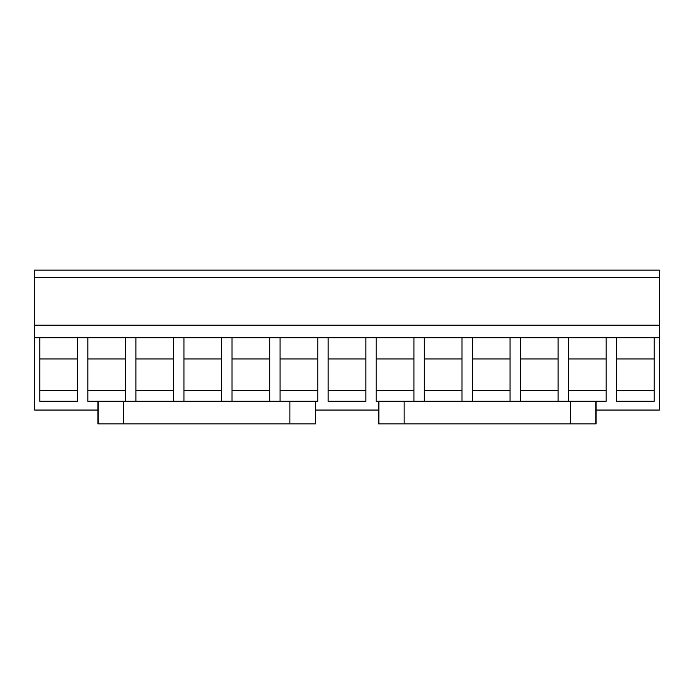 <?xml version="1.0" encoding="UTF-8"?>
<svg xmlns="http://www.w3.org/2000/svg" width="694" height="694" viewBox="0 0 694 694"><rect width="100%" height="100%" fill="white"/><g stroke="black" fill="none" stroke-linecap="round" stroke-linejoin="round"><path stroke-width="1.04" d="M97.967 410.05L34.7 410.05L34.7 270.079L659.3 270.079L659.3 410.05L596.042 410.05M315.371 410.05L378.638 410.05M34.7 277.643L659.3 277.643M34.7 325.182L659.3 325.182M659.3 337.796L77.641 337.796L77.641 401.227L39.81 401.227L39.81 337.796L34.7 337.796M654.19 337.796L654.19 401.227L616.359 401.227L616.359 337.796M606.148 337.796L606.148 401.227L570.572 401.227L570.572 423.921L596.042 423.921L596.042 401.227M568.317 337.796L568.317 401.227M558.097 337.796L558.097 401.227M520.266 337.796L520.266 401.227M510.055 337.796L510.055 401.227M472.224 337.796L472.224 401.227M462.004 337.796L462.004 401.227M424.173 337.796L424.173 401.227M413.962 337.796L413.962 401.227M570.572 423.921L404.116 423.921L404.116 401.227L376.131 401.227L376.131 337.796M365.912 337.796L365.912 401.227L328.089 401.227L328.089 337.796M317.869 337.796L317.869 401.227L315.371 401.227L315.371 423.921L315.371 401.227M280.038 337.796L280.038 401.227M269.827 337.796L269.827 401.227M231.996 337.796L231.996 401.227M221.776 337.796L221.776 401.227M183.945 337.796L183.945 401.227M173.734 337.796L173.734 401.227M135.903 337.796L135.903 401.227M125.683 337.796L125.683 401.227M315.119 423.921L97.967 423.921L97.967 401.227L87.852 401.227L87.852 337.796M77.641 337.796L39.81 337.796M654.19 358.98L616.359 358.98M654.19 390.505L616.359 390.505M606.148 358.98L568.317 358.98M606.148 390.505L568.317 390.505M558.097 358.98L520.266 358.98M558.097 390.505L520.266 390.505M510.055 358.98L472.224 358.98M510.055 390.505L472.224 390.505M462.004 358.98L424.173 358.98M462.004 390.505L424.173 390.505M413.962 358.98L376.131 358.98M413.962 390.505L376.131 390.505M365.912 358.98L328.089 358.98M365.912 390.505L328.089 390.505M317.869 358.98L280.038 358.98M317.869 390.505L280.038 390.505M269.827 358.98L231.996 358.98M269.827 390.505L231.996 390.505M221.776 358.98L183.945 358.98M221.776 390.505L183.945 390.505M173.734 358.98L135.903 358.98M173.734 390.505L135.903 390.505M125.683 358.98L87.852 358.98M125.683 390.505L87.852 390.505M77.641 358.98L39.81 358.98M77.641 390.505L39.81 390.505M97.967 401.227L315.119 401.227M404.116 401.227L570.572 401.227M404.116 423.921L378.638 423.921L378.638 401.227M123.437 423.921L123.437 401.227M289.901 423.921L289.901 401.227M98.218 423.921L98.218 401.227M595.79 401.227L595.79 423.921M378.889 401.227L378.889 423.921"/></g></svg>
